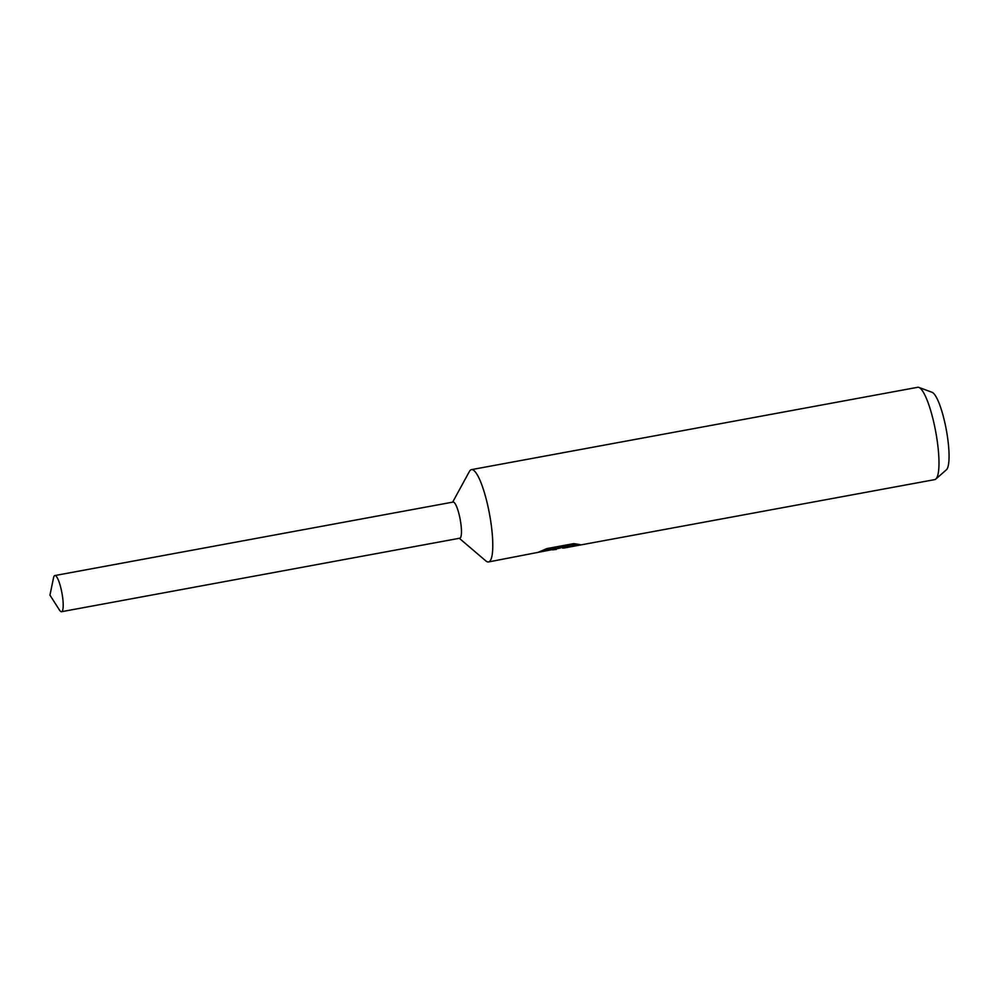 <?xml version="1.0" encoding="UTF-8"?>
<svg xmlns="http://www.w3.org/2000/svg" width="999" height="999" viewBox="0 0 999 999"><rect width="100%" height="100%" fill="white"/><g stroke="black" fill="none" stroke-linecap="round" stroke-linejoin="round"><path stroke-width="1.5" d="M459.328 538.299L485.901 560.963A46.941 9.678 -100.5 0 0 487.187 561.788A46.941 9.678 -100.5 0 0 488.511 561.95A46.941 9.678 -100.5 0 0 490.047 517.057A46.941 9.678 -100.5 0 0 472.789 469.805A46.941 9.678 -100.5 0 0 471.466 469.63A46.941 9.678 -100.5 0 0 469.393 471.491L452.659 502.147M459.74 538.224A18.382 3.796 -100.5 0 0 460.414 520.754A18.382 3.796 -100.5 0 0 453.633 502.122A18.382 3.796 -100.5 0 0 453.071 502.072M556.381 549.425L552.559 549.862M488.511 561.95L560.414 548.039L538.748 552.035L546.99 548.563L573.713 543.631L580.082 544.592L563.773 548.064L934.714 479.62A46.941 9.678 -100.5 0 0 935.813 479.058A46.941 9.678 -100.5 0 0 935.751 431.905A46.941 9.678 -100.5 0 0 918.993 387.462A46.941 9.678 -100.5 0 0 918.905 387.425A46.941 9.678 -100.5 0 0 917.681 387.3L471.466 469.63M563.773 548.064L562.125 547.976L562 547.202M935.813 479.058L946.378 469.817A39.71 8.192 -100.5 0 0 946.328 429.92A39.71 8.192 -100.5 0 0 932.154 392.32A39.71 8.192 -100.5 0 0 932.067 392.295A39.71 8.192 -100.5 0 0 931.992 392.257M560.327 547.502L576.086 543.906M543.993 549.837L560.227 546.84L560.414 548.039M61.026 611.638A18.382 3.796 -100.5 0 0 61.538 611.7A18.382 3.796 -100.5 0 0 62.138 594.118A18.382 3.796 -100.5 0 0 55.382 575.611A18.382 3.796 -100.5 0 0 54.858 575.549A18.382 3.796 -100.5 0 0 53.534 577.809L49.95 595.142L59.49 610.064A18.382 3.796 -100.5 0 0 61.026 611.638M61.538 611.7L459.79 538.211A18.382 3.796 -100.5 0 0 460.389 520.629A18.382 3.796 -100.5 0 0 453.633 502.122A18.382 3.796 -100.5 0 0 453.121 502.06L54.858 575.549M932.067 392.295L918.905 387.425"/></g></svg>
